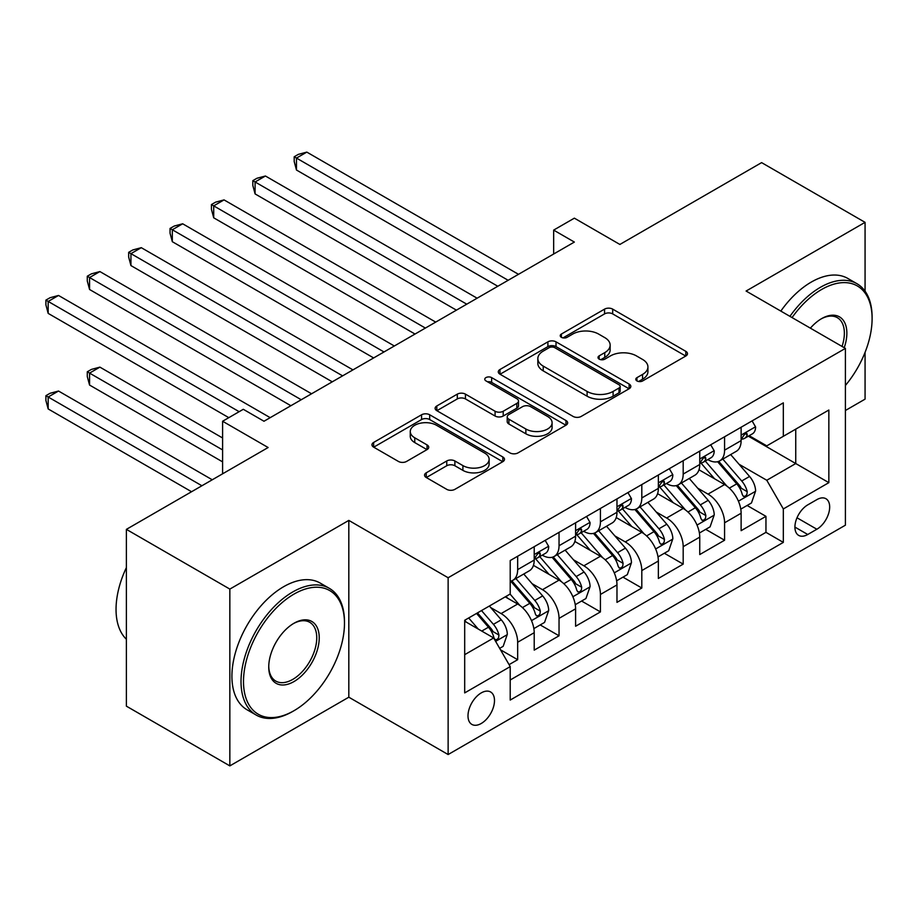 <?xml version="1.0" encoding="UTF-8"?>
<svg xmlns="http://www.w3.org/2000/svg" width="918" height="918" viewBox="0 0 918 918"><rect width="100%" height="100%" fill="white"/><g stroke="black" fill="none" stroke-linecap="round" stroke-linejoin="round"><path stroke-width="1.38" d="M636.954 380.936A4.016 2.318 0 0 0 642.646 380.936L685.803 356.023A5.749 3.316 0 0 0 687.49 353.682A5.749 3.316 0 0 0 685.803 351.33L612.685 309.125A5.749 3.316 0 0 0 604.56 309.125L561.403 334.037A4.016 2.318 0 0 0 560.232 335.678A4.016 2.318 0 0 0 561.403 337.319A4.016 2.318 0 0 0 567.094 337.319L572.671 334.095A18.383 10.614 0 0 1 598.674 334.095L604.767 337.617A18.383 10.614 0 0 1 610.149 345.122A18.383 10.614 0 0 1 604.767 352.627L599.179 355.851A4.016 2.318 0 0 0 598.008 357.492A4.016 2.318 0 0 0 599.179 359.133A4.016 2.318 0 0 0 604.87 359.133L610.459 355.909A18.383 10.614 0 0 1 636.449 355.909L642.543 359.42A18.383 10.614 0 0 1 647.924 366.925A18.383 10.614 0 0 1 642.543 374.429L636.954 377.654A4.016 2.318 0 0 0 635.784 379.295A4.016 2.318 0 0 0 636.954 380.936L636.954 377.654M481.239 723.487A18.727 10.809 120 0 0 493.482 706.986A18.727 10.809 120 0 0 490.602 691.977A18.727 10.809 120 0 0 481.239 692.906A18.727 10.809 120 0 0 469.006 709.407A18.727 10.809 120 0 0 471.875 724.417A18.727 10.809 120 0 0 481.239 723.487M426.239 472.816A5.749 3.316 0 0 0 424.564 475.157A5.749 3.316 0 0 0 426.239 477.498L446.756 489.351A5.749 3.316 0 0 0 454.88 489.351L502.812 461.674A5.749 3.316 0 0 0 504.498 459.333A5.749 3.316 0 0 0 502.812 456.98L429.693 414.775A5.749 3.316 0 0 0 421.569 414.775L373.637 442.442A5.749 3.316 0 0 0 371.962 444.782A5.749 3.316 0 0 0 373.637 447.135L398.423 461.444A5.749 3.316 0 0 0 406.548 461.444L427.054 449.591A5.749 3.316 0 0 0 428.74 447.25A5.749 3.316 0 0 0 427.054 444.909L414.764 437.806A15.365 8.87 0 0 1 410.266 431.54A15.365 8.87 0 0 1 419.755 423.347A15.365 8.87 0 0 1 436.498 425.264L484.635 453.056A15.365 8.87 0 0 1 489.133 459.333A15.365 8.87 0 0 1 479.644 467.526A15.365 8.87 0 0 1 462.901 465.598L454.88 460.974A5.749 3.316 0 0 0 446.756 460.974L426.239 472.816L426.239 477.498M865.066 291.19L865.066 222.351L761.607 162.624L619.88 244.452L574.358 218.163L553.657 230.108L574.358 242.065L263.982 421.247L243.293 409.302L222.604 421.247L222.604 473.814M229.844 589.092L229.844 765.887L348.817 697.198L348.817 520.403L229.844 589.092L126.386 529.365L268.125 447.525L222.604 421.247M348.817 520.403L448.133 577.743L845.409 348.381L845.409 525.176L448.133 754.539L448.133 577.743M865.066 222.351L746.093 291.04L845.409 348.381M573.084 416.416A5.749 3.316 0 0 0 581.209 416.416L629.14 388.739A5.749 3.316 0 0 0 630.815 386.398A5.749 3.316 0 0 0 629.14 384.045L556.021 341.84A5.749 3.316 0 0 0 547.897 341.84L499.966 369.506A5.749 3.316 0 0 0 498.29 371.859A5.749 3.316 0 0 0 499.966 374.2L573.084 416.416M487.561 381.808A4.016 2.318 0 0 1 491.635 382.381L491.635 377.596L565.97 420.513A5.749 3.316 0 0 1 567.657 422.865A5.749 3.316 0 0 1 565.97 425.206L518.039 452.884A5.749 3.316 0 0 1 509.915 452.884L436.807 410.667L436.807 405.974A5.749 3.316 0 0 0 435.121 408.326A5.749 3.316 0 0 0 436.807 410.667M436.807 405.974L457.313 394.132A5.749 3.316 0 0 1 465.437 394.132L495.089 411.253A5.749 3.316 0 0 0 503.213 411.253L516.823 403.392A5.749 3.316 0 0 0 518.509 401.051A5.749 3.316 0 0 0 516.823 398.71L485.955 380.878A4.016 2.318 0 0 1 484.773 379.237A4.016 2.318 0 0 1 487.263 377.091A4.016 2.318 0 0 1 491.635 377.596M229.844 765.887L126.386 706.16L126.386 529.365M845.409 410.495L865.066 399.146L865.066 352.386M509.077 664.655L517.66 659.698L500.482 649.783M490.717 607.578L501.102 613.58A23.409 13.518 60 0 1 517.66 642.256L534.207 632.697L534.207 650.139L559.039 635.795L540.209 624.928M532.096 583.687L542.492 589.689A23.409 13.518 60 0 1 559.039 618.365L575.597 608.806L575.597 626.248L600.429 611.904L581.599 601.038M573.486 559.796L583.871 565.798A23.409 13.518 60 0 1 600.429 594.462L616.976 584.915L616.976 602.357L641.808 588.013L622.978 577.147M614.865 535.905L625.25 541.907A23.409 13.518 60 0 1 641.808 570.571L658.355 561.024L658.355 578.455L683.187 564.122L664.357 553.256M656.244 512.014L666.64 518.016A23.409 13.518 60 0 1 683.187 546.68L699.745 537.122L699.745 554.564L724.577 540.232L724.577 522.79A23.409 13.518 -120 0 0 708.019 494.125L697.634 488.124M705.747 529.365L724.577 540.232M534.207 632.697A23.409 13.518 -120 0 0 517.66 604.021L505.244 596.861M575.597 608.806A23.409 13.518 -120 0 0 559.039 580.13L533.45 565.362M616.976 584.915A23.409 13.518 -120 0 0 600.429 556.239L574.829 541.459M658.355 561.024A23.409 13.518 -120 0 0 641.808 532.348L616.219 517.568M699.745 537.122A23.409 13.518 -120 0 0 683.187 508.457L657.598 493.677M816.859 499.621L807.748 504.877A18.142 10.477 120 0 0 795.895 520.862A18.142 10.477 120 0 0 798.683 535.401A18.142 10.477 120 0 0 807.748 534.494L816.859 529.238A18.142 10.477 120 0 0 828.702 513.254A18.142 10.477 120 0 0 825.925 498.715A18.142 10.477 120 0 0 816.859 499.621M464.692 654.672L493.654 637.953L510.213 666.617L510.213 700.067L783.329 542.389L783.329 508.939L766.782 480.263L739.013 464.233M510.213 666.617L464.692 692.906L464.692 620.27L510.213 593.992L510.213 560.542L783.329 402.853L783.329 436.302L828.851 410.025L828.851 482.65L783.329 508.939M542.274 555.16L542.492 555.287A23.409 13.518 60 0 0 554.197 556.446L570.744 546.887A23.409 13.518 -120 0 0 575.597 536.169L575.597 522.79M583.653 531.27L583.871 531.396A23.409 13.518 60 0 0 595.575 532.555L612.134 522.996A23.409 13.518 -120 0 0 616.976 512.278L616.976 498.899M625.032 507.379L625.25 507.505A23.409 13.518 60 0 0 636.954 508.664L653.513 499.105A23.409 13.518 -120 0 0 658.355 488.387L658.355 475.008M666.422 483.488L666.64 483.614A23.409 13.518 60 0 0 678.345 484.773L694.892 475.214A23.409 13.518 -120 0 0 699.745 464.497L699.745 451.117M510.213 679.997L765.956 532.348L765.956 516.341L741.124 530.673L741.124 513.231A23.409 13.518 -120 0 0 724.577 484.566L698.977 469.786M707.801 459.597L708.019 459.711A23.409 13.518 -120 0 0 719.723 460.87A23.409 13.518 -120 0 0 724.577 450.164L724.577 436.784M719.723 460.87L736.282 451.323A23.409 13.518 -120 0 0 741.124 440.606L741.124 427.226M517.66 556.239L517.66 569.619A23.409 13.518 60 0 1 512.806 580.337A23.409 13.518 60 0 1 510.213 581.278M512.806 580.337L529.365 570.778A23.409 13.518 -120 0 0 534.207 560.06L534.207 546.68M559.039 532.348L559.039 545.728A23.409 13.518 60 0 1 554.197 556.446M600.429 508.457L600.429 521.837A23.409 13.518 60 0 1 595.575 532.555M641.808 484.566L641.808 497.946A23.409 13.518 60 0 1 636.954 508.664M683.187 460.675L683.187 474.055A23.409 13.518 60 0 1 678.345 484.773M683.187 546.68L683.187 564.122M641.808 570.571L641.808 588.013M600.429 594.462L600.429 611.904M559.039 618.365L559.039 635.795M517.66 642.256L517.66 659.698M493.654 637.953L464.692 621.222M766.782 480.263L795.745 463.544L795.745 429.131L828.851 410.025M748.354 436.176L828.851 482.65M749.18 435.694L766.782 445.861L783.329 436.302M348.817 697.198L448.133 754.539M553.657 230.108L553.657 254.011M747.126 505.474L765.956 516.341M765.956 532.348L783.329 542.389M638.561 381.509L642.543 379.214A18.383 10.614 0 0 0 647.924 371.71L647.924 366.925M610.149 345.122L610.149 349.896A18.383 10.614 0 0 1 604.767 357.4L600.785 359.695M685.723 356.069L612.685 313.899A5.749 3.316 0 0 0 604.56 313.899L563.009 337.893M629.06 388.784L556.021 346.614A5.749 3.316 0 0 0 547.897 346.614L500.046 374.246M618.984 388.039A4.016 2.318 0 0 0 620.166 386.398A4.016 2.318 0 0 0 618.984 384.757L554.805 347.704A4.016 2.318 0 0 0 549.113 347.704L543.226 351.101A18.383 10.614 0 0 0 537.845 358.605A18.383 10.614 0 0 0 543.226 366.11L587.095 391.435A18.383 10.614 0 0 0 613.098 391.435L618.984 388.039L618.984 392.812A4.016 2.318 0 0 0 620.166 391.171L620.166 386.398M537.845 358.605L537.845 363.379A18.383 10.614 0 0 0 543.226 370.883L543.226 366.11M618.984 392.812L613.098 396.209A18.383 10.614 0 0 1 587.095 396.209L543.226 370.883M436.876 410.713L457.313 398.917L457.313 394.132M518.509 401.051L518.509 405.825A5.749 3.316 0 0 1 516.823 408.177L503.213 416.026A5.749 3.316 0 0 1 495.089 416.026L465.437 398.917A5.749 3.316 0 0 0 457.313 398.917M491.635 382.381L565.901 425.252M525.865 429.016A15.365 8.87 0 0 0 542.607 430.944A15.365 8.87 0 0 0 552.097 422.739A15.365 8.87 0 0 0 547.598 416.474L530.638 406.674A5.749 3.316 0 0 0 522.514 406.674L508.905 414.534A5.749 3.316 0 0 0 507.218 416.875A5.749 3.316 0 0 0 508.905 419.228L525.865 429.016L525.865 433.801A15.365 8.87 0 0 0 542.607 435.717A15.365 8.87 0 0 0 552.097 427.524L552.097 422.739M507.218 416.875L507.218 421.66A5.749 3.316 0 0 0 508.905 424.001L508.905 419.228M525.865 433.801L508.905 424.001M489.133 459.333L489.133 464.106A15.365 8.87 0 0 1 479.644 472.3A15.365 8.87 0 0 1 462.901 470.383L454.88 465.747A5.749 3.316 0 0 0 446.756 465.747L426.319 477.544M410.266 431.54L410.266 436.314A15.365 8.87 0 0 0 414.764 442.591L414.764 437.806M426.985 449.636L414.764 442.591M502.731 461.72L429.693 419.549A5.749 3.316 0 0 0 421.569 419.549L373.718 447.181M740.78 509.134L751.475 502.961L755.606 491.015A15.514 8.95 -120 0 0 749.57 476.453L730.659 454.559M726.872 486.081L705.265 461.054M714.571 478.794L702.029 464.267A37.168 21.458 -120 0 0 700.882 462.982M296.468 265.6L415.028 334.049L213.71 217.807L213.71 205.862L224.049 199.894L435.717 322.103M717.612 461.72L736.741 483.855A15.514 8.95 60 0 1 742.272 494.538L743.396 496.386L745.496 496.087L746.896 494.377L747.229 491.681A15.514 8.95 -120 0 0 741.71 480.998L722.799 459.103M718.737 461.352L739.288 485.152A7.906 4.567 60 0 1 741.285 488.238L747.229 491.681M752.094 420.892L755.606 426.985A15.514 8.95 60 0 1 752.393 433.847L744.532 438.379A15.514 8.95 -120 0 0 747.229 434.811L746.908 433.434L744.968 433.824L742.272 437.679A15.514 8.95 60 0 1 741.124 439.883M508.136 280.288L296.468 158.08L306.819 152.113L518.486 274.31M741.641 439.114L741.71 439.114A15.514 8.95 -120 0 0 744.532 438.379M497.797 286.255L296.468 170.025L296.468 158.08L294.196 156.771L298.327 154.373L306.819 152.113M296.468 170.025L294.196 161.545L294.196 156.771M845.409 385.457A71.397 41.218 120 0 0 872.1 318.638A71.397 41.218 120 0 0 821.61 289.491A71.397 41.218 120 0 0 792.062 317.582M789.928 316.354A73.153 42.239 -60 0 1 820.371 287.334A73.153 42.239 -60 0 1 856.953 283.708A73.153 42.239 -60 0 1 872.1 317.203L872.1 318.638M810.387 328.162A35.699 20.609 -60 0 1 821.61 318.638L821.61 318.638A35.699 20.609 -60 0 1 844.227 347.692M780.828 311.087A73.153 42.239 -60 0 1 811.271 282.078A73.153 42.239 -60 0 1 847.842 278.452L856.953 283.708M842.047 346.442A33.943 19.599 120 0 0 837.342 317.674A33.943 19.599 120 0 0 820.979 319.005M292.75 711.416L293.989 710.704A71.397 41.218 120 0 0 344.479 623.253A71.397 41.218 120 0 0 293.989 594.107A71.397 41.218 120 0 0 243.499 681.558A71.397 41.218 120 0 0 293.989 710.704L292.75 711.416A73.153 42.239 -60 0 1 256.168 715.042A73.153 42.239 -60 0 1 244.957 656.427A73.153 42.239 -60 0 1 292.75 591.961A73.153 42.239 -60 0 1 329.321 588.335A73.153 42.239 -60 0 1 344.479 621.819L344.479 623.253M293.989 681.558A35.699 20.609 -60 0 1 268.744 666.984A35.699 20.609 -60 0 1 293.989 623.253L293.989 623.253A35.699 20.609 -60 0 1 319.234 637.826A35.699 20.609 -60 0 1 293.989 681.558M268.756 666.25A33.943 19.599 120 0 0 275.779 681.087A33.943 19.599 120 0 0 292.75 679.4A33.943 19.599 120 0 0 314.92 649.496A33.943 19.599 120 0 0 309.722 622.289A33.943 19.599 120 0 0 293.358 623.632M256.168 715.042L247.068 709.786A73.153 42.239 -60 0 1 235.857 651.16A73.153 42.239 -60 0 1 283.639 586.705A73.153 42.239 -60 0 1 320.221 583.079L329.321 588.335M126.386 639.261A73.153 42.239 -60 0 1 126.386 567.588M699.39 533.025L710.084 526.852L714.227 514.906A15.514 8.95 -120 0 0 708.18 500.344L689.28 478.45M685.494 509.972L663.875 484.945M673.192 502.685L660.65 488.158A37.168 21.458 -120 0 0 659.503 486.873M255.089 289.491L373.649 357.94L172.32 241.698L172.32 229.752L182.671 223.785L394.338 345.994M676.233 485.611L695.362 507.746A15.514 8.95 60 0 1 700.882 518.429L702.018 520.276L704.106 519.978L705.517 518.268L705.85 515.572A15.514 8.95 -120 0 0 700.319 504.889L681.42 482.994M677.358 485.243L697.909 509.042A7.906 4.567 60 0 1 699.895 512.129L705.85 515.572M658.011 556.916L668.706 550.743L672.837 538.797A15.514 8.95 -120 0 0 666.801 524.235L647.89 502.341M644.103 533.863L622.496 508.847M631.813 526.576L619.271 512.06A37.168 21.458 -120 0 0 618.112 510.764M213.71 313.382L332.27 381.831L130.941 265.589L130.941 253.643L141.292 247.676L352.96 369.885M634.854 509.501L653.972 531.648A15.514 8.95 60 0 1 659.503 542.331L660.627 544.167L662.727 543.869L664.127 542.171L664.471 539.463A15.514 8.95 -120 0 0 658.94 528.779L640.03 506.885M635.979 509.134L656.519 532.933A7.906 4.567 60 0 1 658.516 536.02L664.471 539.463M616.632 580.807L627.327 574.634L631.458 562.688A15.514 8.95 -120 0 0 625.422 548.126L606.511 526.232M602.724 557.754L581.117 532.738M590.423 550.467L577.881 535.951A37.168 21.458 -120 0 0 576.734 534.655M172.32 337.273L290.88 405.722L89.562 289.491L89.562 277.534L99.901 271.567L311.569 393.776M593.464 533.392L612.593 555.539A15.514 8.95 60 0 1 618.124 566.222L619.248 568.058L621.348 567.76L622.748 566.062L623.092 563.354A15.514 8.95 -120 0 0 617.562 552.67L598.651 530.776M594.589 533.037L615.14 556.824A7.906 4.567 60 0 1 617.137 559.911L623.092 563.354M575.242 604.698L585.936 598.525L590.079 586.579A15.514 8.95 -120 0 0 584.043 572.017L565.132 550.134M561.346 581.645L539.727 556.629M549.044 574.358L536.502 559.842A37.168 21.458 -120 0 0 535.355 558.546M130.941 361.164L228.811 417.667L48.172 313.382L48.172 301.437L58.523 295.458L270.19 417.667M552.085 557.283L571.214 579.43A15.514 8.95 60 0 1 576.734 590.113L577.87 591.949L579.958 591.651L581.369 589.953L581.702 587.245A15.514 8.95 -120 0 0 576.171 576.561L557.272 554.667M553.21 556.928L573.761 580.715A7.906 4.567 60 0 1 575.747 583.802L581.702 587.245M710.704 444.782L714.227 450.876A15.514 8.95 60 0 1 711.014 457.738L703.154 462.282A15.514 8.95 -120 0 0 705.85 458.702L705.529 457.325L703.59 457.715L700.882 461.57A15.514 8.95 60 0 1 699.745 463.774M466.757 304.179L255.089 181.971L265.428 176.004L477.108 298.201M700.262 463.005L700.319 463.005A15.514 8.95 -120 0 0 703.154 462.282M456.418 310.158L255.089 193.916L255.089 181.971L252.817 180.662L256.948 178.264L265.428 176.004M255.089 193.916L252.817 185.436L252.817 180.662M669.325 468.673L672.837 474.767A15.514 8.95 60 0 1 669.635 481.629L661.763 486.173A15.514 8.95 -120 0 0 664.471 482.593L664.139 481.216L662.199 481.606L659.503 485.461A15.514 8.95 60 0 1 658.355 487.665M425.378 328.07L211.427 204.553L215.569 202.167L224.049 199.894M658.883 486.896L658.94 486.896A15.514 8.95 -120 0 0 661.763 486.173M213.71 217.807L211.427 209.327L211.427 204.553M627.946 492.564L631.458 498.658A15.514 8.95 60 0 1 628.245 505.52L620.384 510.064A15.514 8.95 -120 0 0 623.092 506.484L622.76 505.107L620.82 505.497L618.124 509.352A15.514 8.95 60 0 1 616.976 511.567M383.999 351.961L170.048 228.444L174.191 226.058L182.671 223.785M617.493 510.787L617.562 510.787A15.514 8.95 -120 0 0 620.384 510.064M172.32 241.698L170.048 233.218L170.048 228.444M586.556 516.455L590.079 522.549A15.514 8.95 60 0 1 586.866 529.411L579.006 533.955A15.514 8.95 -120 0 0 581.702 530.375L581.381 529.009L579.442 529.388L576.734 533.243A15.514 8.95 60 0 1 575.597 535.458M342.609 375.852L128.669 252.335L132.8 249.948L141.292 247.676M576.114 534.678L576.171 534.678A15.514 8.95 -120 0 0 579.006 533.955M130.941 265.589L128.669 257.109L128.669 252.335M533.863 628.6L544.558 622.415L548.7 610.47A15.514 8.95 -120 0 0 542.653 595.908L523.753 574.025M519.955 605.536L510.064 594.072M507.665 598.249L506.047 596.39M222.604 437.978L99.901 367.131L89.562 373.11L89.562 385.055L222.604 461.869M510.706 581.174L529.824 603.321A15.514 8.95 60 0 1 535.355 614.004L536.479 615.84L538.579 615.542L539.979 613.844L540.323 611.136A15.514 8.95 -120 0 0 534.792 600.452L515.882 578.558M511.831 580.819L532.371 604.606A7.906 4.567 60 0 1 534.368 607.693L540.323 611.136M89.562 385.055L87.279 376.575L87.279 371.79L222.604 449.923M87.279 371.79L91.421 369.403L99.901 367.131M545.177 540.346L548.7 546.439A15.514 8.95 60 0 1 545.487 553.302L537.627 557.846A15.514 8.95 -120 0 0 540.323 554.277L539.991 552.9L538.063 553.279L535.355 557.134A15.514 8.95 60 0 1 534.207 559.349M301.23 399.743L87.279 276.226L91.421 273.839L99.901 271.567M534.735 558.569L534.792 558.569A15.514 8.95 -120 0 0 537.627 557.846M89.562 289.491L87.279 281L87.279 276.226M499.656 648.349L503.179 646.318L507.31 634.361A15.514 8.95 -120 0 0 501.274 619.799L489.374 606.018M478.255 629.06L468.673 617.963M466.275 622.14L464.692 620.304M212.253 479.781L58.523 391.034L48.172 397.001L48.172 408.946L191.564 491.727M476.545 613.431L488.445 627.212A15.514 8.95 60 0 1 493.976 637.895L495.1 639.731L497.2 639.433L498.6 637.735L498.944 635.026A15.514 8.95 -120 0 0 493.414 624.343L481.502 610.562M477.498 612.88L490.992 628.497A7.906 4.567 60 0 1 492.989 631.584L498.944 635.026M48.172 408.946L45.9 400.466L45.9 395.692L201.914 485.76M45.9 395.692L50.042 393.294L58.523 391.034M239.15 411.689L45.9 300.117L50.042 297.73L58.523 295.458M48.172 313.382L45.9 304.891L45.9 300.117M501.102 613.58L517.66 604.021M542.492 589.689L559.039 580.13M583.871 565.798L600.429 556.239M625.25 541.907L641.808 532.348M666.64 518.016L683.187 508.457M708.019 494.125L724.577 484.566M724.577 450.164L741.124 440.606M517.66 569.619L534.207 560.06M559.039 545.728L575.597 536.169M600.429 521.837L616.976 512.278M641.808 497.946L658.355 488.387M683.187 474.055L699.745 464.497M724.577 522.79L741.124 513.231M797.008 517.786L816.859 529.238M794.919 527.093L807.748 534.494M642.543 379.214L642.543 374.429M599.179 359.133L599.179 355.851M604.767 357.4L604.767 352.627M561.403 337.319L561.403 334.037M604.56 313.899L604.56 309.125M612.685 313.899L612.685 309.125M685.803 356.023L685.803 351.33M499.966 374.2L499.966 369.506M547.897 346.614L547.897 341.84M556.021 346.614L556.021 341.84M629.14 388.739L629.14 384.045M587.095 396.209L587.095 391.435M613.098 396.209L613.098 391.435M465.437 398.917L465.437 394.132M495.089 416.026L495.089 411.253M503.213 416.026L503.213 411.253M516.823 408.177L516.823 403.392M565.97 425.206L565.97 420.513M446.756 465.747L446.756 460.974M454.88 465.747L454.88 460.974M462.901 470.383L462.901 465.598M427.054 449.591L427.054 444.909M373.637 447.135L373.637 442.442M421.569 419.549L421.569 414.775M429.693 419.549L429.693 414.775M502.812 461.674L502.812 456.98M738.416 501.182L755.503 491.314M741.71 480.998L749.57 476.453M729.34 488.135L736.741 483.855M755.503 426.801L741.124 435.109M745.232 433.652L747.229 434.811M697.026 525.073L714.124 515.205M700.319 504.889L708.18 500.344M687.961 512.026L695.362 507.746M655.647 548.964L672.745 539.096M658.94 528.779L666.801 524.235M646.582 535.917L653.972 531.648M614.268 572.855L631.355 562.986M617.562 552.67L625.422 548.126M605.191 559.808L612.593 555.539M572.878 596.746L589.976 586.877M576.171 576.561L584.043 572.017M563.813 583.699L571.214 579.43M714.124 450.692L699.745 459M703.854 457.543L705.85 458.702M672.745 474.583L658.355 482.891M662.463 481.445L664.471 482.593M631.355 498.485L616.976 506.782M621.084 505.336L623.092 506.484M589.976 522.376L575.597 530.673M579.706 529.227L581.702 530.375M531.499 620.637L548.597 610.768M534.792 600.452L542.653 595.908M522.434 607.59L529.824 603.321M548.597 546.267L534.207 554.564M538.315 553.118L540.323 554.277M495.628 641.361L507.206 634.671M493.414 624.343L501.274 619.799M481.755 631.079L488.445 627.212"/></g></svg>
